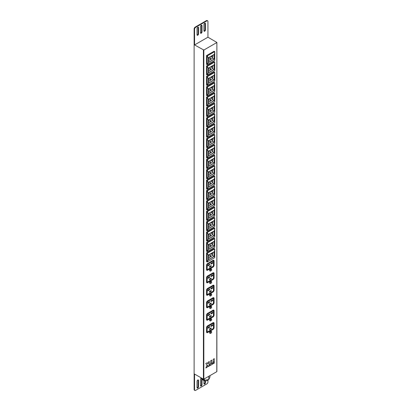 <?xml version="1.0" encoding="UTF-8"?>
<svg xmlns="http://www.w3.org/2000/svg" width="411" height="411" viewBox="0 0 411 411"><rect width="100%" height="100%" fill="white"/><g stroke="black" fill="none" stroke-linecap="round" stroke-linejoin="round"><path stroke-width="0.62" d="M209.985 375.603L209.985 376.974L208.803 379.528L204.38 380.211L201.138 378.341L201.138 377.848M216.792 371.426L216.88 42.441L207.94 37.206L194.552 44.933L203.835 50.044L216.792 42.564M203.835 50.044L203.835 379.153L216.792 371.678M203.835 379.153L203.404 379.153L203.404 50.044M194.552 389.751A1.526 0.884 120 0 0 194.865 390.45L194.434 390.198A1.526 0.884 -60 0 1 194.12 389.5L194.552 389.751L194.552 374.046L203.404 379.153M213.191 362.261L214.249 361.649L214.27 358.669L213.191 359.291L213.191 362.286L214.27 361.659L214.249 358.68M211.763 360.118L211.763 363.108L210.684 363.73L210.684 360.74L211.763 360.118M205.788 363.55L207.072 365.071L205.87 367.989L207.144 367.254L208.007 365.153L208.223 366.648L209.302 366.026L209.302 361.536L208.223 362.158L208.223 363.781L207.077 362.805L205.788 363.55M213.191 362.517L213.191 363.766L214.27 363.144L214.27 361.896L213.191 362.517M209.667 319.404L209.667 320.652L210.314 321.027L211.608 320.277L211.608 319.028L210.961 318.659L209.667 319.404L210.314 319.779L210.314 321.027M209.667 294.471L209.667 295.72L210.314 296.095L211.608 295.345L211.608 294.096L210.961 293.721L209.667 294.471L210.314 294.846L210.314 296.095M209.667 269.539L209.667 270.787L210.314 271.157L211.608 270.412L211.608 269.164L210.961 268.789L209.667 269.539L210.314 269.914L210.314 271.157M212.364 266.734L213.011 267.109A1.526 0.884 120 0 0 214.09 265.239L214.09 261A1.526 0.884 120 0 0 213.777 260.302A1.526 0.884 120 0 0 213.011 260.379L207.617 263.492A1.526 0.884 120 0 0 206.533 265.362L206.533 269.601L207.617 270.222A1.526 0.884 -60 0 1 206.851 270.299A1.526 0.884 -60 0 1 206.533 269.601M213.011 267.109L207.617 270.222M206.533 242.511L206.533 251.239L207.185 251.614L214.742 247.247L214.742 238.524L214.09 238.149L206.533 242.511L207.185 242.886L207.185 251.614L208.362 249.446L208.362 244.689L207.185 242.886L214.742 238.524L214.424 241.19L214.742 247.247M206.533 221.745L206.533 230.468L207.185 230.843L214.742 226.482L214.742 217.753L214.09 217.378L206.533 221.745L207.185 222.12L207.185 230.843L208.362 228.675L208.362 223.923L207.185 222.12L214.742 217.753L214.424 220.419L214.742 226.482M206.533 200.974L206.533 209.702L207.185 210.078L214.742 205.711L214.742 196.987L214.09 196.612L206.533 200.974L207.185 201.349L207.185 210.078L208.362 207.904L208.362 203.152L207.185 201.349L214.742 196.987L214.424 199.654L214.742 205.711M206.533 180.208L206.533 188.932L207.185 189.307L214.742 184.945L214.742 176.216L214.09 175.841L206.533 180.208L207.185 180.578L207.185 189.307L208.362 187.139L208.362 182.381L207.185 180.578L214.742 176.216L214.424 178.883L214.742 184.945M206.533 159.437L206.533 168.166L207.185 168.536L214.742 164.174L214.742 155.45L214.09 155.075L206.533 159.437L207.185 159.812L207.185 168.536L208.362 166.368L208.362 161.615L207.185 159.812L214.742 155.45L214.424 158.117L214.742 164.174M206.533 138.666L206.533 147.395L207.185 147.77L214.742 143.403L214.742 134.68L214.09 134.305L206.533 138.666L207.185 139.041L207.185 147.77L208.362 145.602L208.362 140.845L207.185 139.041L214.742 134.68L214.424 137.346L214.742 143.403M206.533 117.9L206.533 126.624L207.185 126.999L214.742 122.637L214.742 113.909L214.09 113.539L206.533 117.9L207.185 118.276L207.185 126.999L208.362 124.831L208.362 120.079L207.185 118.276L214.742 113.909L214.424 116.575L214.742 122.637M206.533 97.13L206.533 105.858L207.185 106.233L214.742 101.866L214.742 93.143L214.09 92.768L206.533 97.13L207.185 97.505L207.185 106.233L208.362 104.065L208.362 99.308L207.185 97.505L214.742 93.143L214.424 95.809L214.742 101.866M206.533 76.364L206.533 85.087L207.185 85.462L214.742 81.101L214.742 72.372L214.09 71.997L206.533 76.364L207.185 76.734L207.185 85.462L208.362 83.294L208.362 78.537L207.185 76.734L214.742 72.372L214.424 75.038L214.742 81.101M206.533 55.593L206.533 64.322L207.185 64.691L214.742 60.33L214.742 51.606L214.09 51.231L206.533 55.593L207.185 55.968L207.185 64.691L208.362 62.523L208.362 57.771L207.185 55.968L214.742 51.606L214.424 54.273L214.742 60.33M206.533 65.976L206.533 74.704L207.185 75.079L214.742 70.713L214.742 61.989L214.09 61.614L206.533 65.976L207.185 66.351L207.185 75.079L208.362 72.911L208.362 68.154L207.185 66.351L214.742 61.989L214.424 64.655L214.742 70.713M206.533 86.747L206.533 95.475L207.185 95.845L214.742 91.483L214.742 82.755L214.09 82.385L206.533 86.747L207.185 87.122L207.185 95.845L208.362 93.677L208.362 88.925L207.185 87.122L214.742 82.755L214.424 85.426L214.742 91.483M206.533 107.518L206.533 116.241L207.185 116.616L214.742 112.254L214.742 103.526L214.09 103.151L206.533 107.518L207.185 107.888L207.185 116.616L208.362 114.448L208.362 109.691L207.185 107.888L214.742 103.526L214.424 106.192L214.742 112.254M206.533 128.283L206.533 137.012L207.185 137.382L214.742 133.02L214.742 124.297L214.09 123.922L206.533 128.283L207.185 128.658L207.185 137.382L208.362 135.214L208.362 130.462L207.185 128.658L214.742 124.297L214.424 126.963L214.742 133.02M206.533 149.054L206.533 157.778L207.185 158.153L214.742 153.791L214.742 145.062L214.09 144.687L206.533 149.054L207.185 149.424L207.185 158.153L208.362 155.985L208.362 151.227L207.185 149.424L214.742 145.062L214.424 147.729L214.742 153.791M206.533 169.82L206.533 178.549L207.185 178.924L214.742 174.557L214.742 165.833L214.09 165.458L206.533 169.82L207.185 170.195L207.185 178.924L208.362 176.756L208.362 171.998L207.185 170.195L214.742 165.833L214.424 168.5L214.742 174.557M206.533 190.591L206.533 199.314L207.185 199.689L214.742 195.328L214.742 186.599L214.09 186.229L206.533 190.591L207.185 190.966L207.185 199.689L208.362 197.521L208.362 192.769L207.185 190.966L214.742 186.599L214.424 189.266L214.742 195.328M206.533 211.357L206.533 220.085L207.185 220.46L214.742 216.099L214.742 207.37L214.09 206.995L206.533 211.357L207.185 211.732L207.185 220.46L208.362 218.292L208.362 213.535L207.185 211.732L214.742 207.37L214.424 210.036L214.742 216.099M206.533 232.128L206.533 240.856L207.185 241.226L214.742 236.864L214.742 228.141L214.09 227.766L206.533 232.128L207.185 232.503L207.185 241.226L208.362 239.058L208.362 234.306L207.185 232.503L214.742 228.141L214.424 230.807L214.742 236.864M206.533 252.899L206.533 261.622L207.185 261.997L214.742 257.635L214.742 248.907L214.09 248.532L206.533 252.899L207.185 253.268L207.185 261.997L208.362 259.829L208.362 255.072L207.185 253.268L214.742 248.907L214.424 251.573L214.742 257.635M212.364 279.203L213.011 279.572A1.526 0.884 120 0 0 214.09 277.702L214.09 273.464A1.526 0.884 120 0 0 213.777 272.765A1.526 0.884 120 0 0 213.011 272.842L207.617 275.961A1.526 0.884 120 0 0 206.533 277.831L206.533 282.069L207.617 282.691A1.526 0.884 -60 0 1 206.851 282.768A1.526 0.884 -60 0 1 206.533 282.069M213.011 279.572L207.617 282.691M212.364 304.135L213.011 304.505A1.526 0.884 120 0 0 214.09 302.635L214.09 298.396A1.526 0.884 120 0 0 213.777 297.698A1.526 0.884 120 0 0 213.011 297.775L207.617 300.893A1.526 0.884 120 0 0 206.533 302.763L206.533 307.002L207.617 307.623A1.526 0.884 -60 0 1 206.851 307.7A1.526 0.884 -60 0 1 206.533 307.002M213.011 304.505L207.617 307.623M212.364 291.666L213.011 292.041A1.526 0.884 120 0 0 214.09 290.171L214.09 285.933A1.526 0.884 120 0 0 213.777 285.234A1.526 0.884 120 0 0 213.011 285.311L207.617 288.424A1.526 0.884 120 0 0 206.533 290.294L206.533 294.533L207.617 295.16A1.526 0.884 -60 0 1 206.851 295.232A1.526 0.884 -60 0 1 206.533 294.533M213.011 292.041L207.617 295.16M212.364 329.067L213.011 329.437A1.526 0.884 120 0 0 214.09 327.567L214.09 323.329A1.526 0.884 120 0 0 213.777 322.63A1.526 0.884 120 0 0 213.011 322.707L207.617 325.825A1.526 0.884 120 0 0 206.533 327.695L206.533 331.934L207.617 332.556A1.526 0.884 -60 0 1 206.851 332.633A1.526 0.884 -60 0 1 206.533 331.934M213.011 329.437L207.617 332.556M212.364 316.598L213.011 316.973A1.526 0.884 120 0 0 214.09 315.103L214.09 310.865A1.526 0.884 120 0 0 213.777 310.166A1.526 0.884 120 0 0 213.011 310.243L207.617 313.357A1.526 0.884 120 0 0 206.533 315.227L206.533 319.465L207.617 320.092A1.526 0.884 -60 0 1 206.851 320.164A1.526 0.884 -60 0 1 206.533 319.465M213.011 316.973L207.617 320.092M209.667 282.008L209.667 283.251L210.314 283.626L211.608 282.876L211.608 281.633L210.961 281.258L209.667 282.008L210.314 282.378L210.314 283.626M209.667 306.94L209.667 308.183L210.314 308.558L211.608 307.808L211.608 306.565L210.961 306.19L209.667 306.94L210.314 307.31L210.314 308.558M209.667 331.872L209.667 333.115L210.314 333.491L211.608 332.74L211.608 331.497L210.961 331.122L209.667 331.872L210.314 332.242L210.314 333.491M212.544 362.908L212.544 364.156L209.954 365.651L209.954 364.403L212.544 362.908M197.085 35.058A1.069 0.617 120 0 0 198.112 33.651L198.112 27.419A1.069 0.617 120 0 0 198.061 27.136M203.995 31.072A1.069 0.617 120 0 0 205.022 29.664L205.022 23.432A1.069 0.617 120 0 0 204.971 23.144M200.542 33.065A1.069 0.617 120 0 0 201.57 31.657L201.57 25.425A1.069 0.617 120 0 0 201.518 25.138M194.552 44.933L194.552 29.227L194.12 28.976L194.12 389.5M194.12 28.976A1.526 0.884 -60 0 1 195.199 27.105L206.425 20.627A1.526 0.884 -60 0 1 207.19 20.55L207.622 20.802A1.526 0.884 120 0 0 206.856 20.874L206.425 20.627M201.57 378.593L201.57 384.455A1.069 0.617 -60 0 1 200.542 385.862M205.022 380.869L205.022 382.456A1.069 0.617 -60 0 1 203.995 383.864M198.061 379.928A1.069 0.617 -60 0 1 198.112 380.216L198.112 386.448A1.069 0.617 -60 0 1 197.085 387.856M194.865 390.45A1.526 0.884 120 0 0 195.631 390.373L206.856 383.895A1.526 0.884 120 0 0 207.94 382.025L207.94 380.149M208.603 379.558A4.105 4.105 0 0 1 202.001 378.844L202.001 384.701A1.069 0.617 -60 0 1 201.534 385.78A1.069 0.617 -60 0 1 200.712 386.063A1.069 0.617 -60 0 1 200.491 385.575L200.491 379.343A1.069 0.617 -60 0 1 201.138 378.105M205.454 380.905L205.454 382.708A1.069 0.617 -60 0 1 204.986 383.782A1.069 0.617 -60 0 1 204.164 384.069A1.069 0.617 -60 0 1 203.943 383.581L203.943 380.571M197.033 387.568L197.033 381.336A1.069 0.617 -60 0 1 197.501 380.262A1.069 0.617 -60 0 1 198.323 379.975A1.069 0.617 -60 0 1 198.544 380.463L198.544 386.694A1.069 0.617 -60 0 1 198.081 387.773A1.069 0.617 -60 0 1 197.254 388.061A1.069 0.617 -60 0 1 197.033 387.568M207.622 20.802A1.526 0.884 120 0 1 207.94 21.5L207.94 37.206M195.199 27.105L195.631 27.357L206.856 20.874M197.033 34.776A1.069 0.617 120 0 0 197.254 35.264A1.069 0.617 120 0 0 198.081 34.976A1.069 0.617 120 0 0 198.544 33.902L198.544 27.671A1.069 0.617 120 0 0 198.323 27.177A1.069 0.617 120 0 0 197.501 27.465A1.069 0.617 120 0 0 197.033 28.544L197.033 34.776M203.943 30.784A1.069 0.617 120 0 0 204.164 31.277A1.069 0.617 120 0 0 204.986 30.989A1.069 0.617 120 0 0 205.454 29.911L205.454 23.679A1.069 0.617 120 0 0 205.233 23.191A1.069 0.617 120 0 0 204.411 23.478A1.069 0.617 120 0 0 203.943 24.552L203.943 30.784M200.491 32.782A1.069 0.617 120 0 0 200.712 33.27A1.069 0.617 120 0 0 201.534 32.983A1.069 0.617 120 0 0 202.001 31.909L202.001 25.672A1.069 0.617 120 0 0 201.78 25.184A1.069 0.617 120 0 0 200.953 25.472A1.069 0.617 120 0 0 200.491 26.545L200.491 32.782M195.631 27.357A1.526 0.884 120 0 0 194.552 29.227M208.588 57.776L208.588 62.261L214.198 59.02L214.198 54.535L208.588 57.776L208.588 58.896L209.019 58.65L209.019 57.525M208.362 57.771L214.424 54.273M214.424 59.025L208.362 62.523M212.312 57.93L214.198 59.02M208.66 60.432L208.66 60.432A0.694 0.401 120 0 0 209.004 60.402L211.624 58.891A0.694 0.401 -60 0 0 211.968 58.526L212.759 57.15A0.694 0.401 120 0 0 212.903 56.667L212.903 55.279M212.04 55.778L212.04 56.903L211.608 57.15L211.608 56.03M210.53 58.948L210.098 59.194L210.098 57.951L210.53 57.699L210.53 58.948L210.098 58.696M208.588 58.398L209.019 58.65M211.608 56.651L212.04 56.903M208.588 68.159L208.588 72.649L214.198 69.408L214.198 64.917L208.588 68.159L208.588 69.279L209.019 69.033L209.019 67.907M208.362 68.154L214.424 64.655M214.424 69.413L208.362 72.911M208.588 78.542L208.588 83.032L214.198 79.791L214.198 75.3L208.588 78.542L208.588 79.667L209.019 79.415L209.019 78.296M208.362 78.537L214.424 75.038M214.424 79.796L208.362 83.294M208.588 88.93L208.588 93.415L214.198 90.173L214.198 85.688L208.588 88.93L208.588 90.05L209.019 89.798L209.019 88.678M208.362 88.925L214.424 85.426M214.424 90.179L208.362 93.677M208.588 99.313L208.588 103.798L214.198 100.561L214.198 96.071L208.588 99.313L208.588 100.433L209.019 100.186L209.019 99.061M208.362 99.308L214.424 95.809M214.424 100.561L208.362 104.065M208.588 109.696L208.588 114.186L214.198 110.944L214.198 106.454L208.588 109.696L208.588 110.821L209.019 110.569L209.019 109.449M208.362 109.691L214.424 106.192M214.424 110.949L208.362 114.448M208.588 120.079L208.588 124.569L214.198 121.327L214.198 116.842L208.588 120.079L208.588 121.204L209.019 120.952L209.019 119.832M208.362 120.079L214.424 116.575M214.424 121.332L208.362 124.831M208.588 130.467L208.588 134.952L214.198 131.71L214.198 127.225L208.588 130.467L208.588 131.587L209.019 131.34L209.019 130.215M208.362 130.462L214.424 126.963M214.424 131.715L208.362 135.214M208.588 140.85L208.588 145.34L214.198 142.098L214.198 137.608L208.588 140.85L208.588 141.97L209.019 141.723L209.019 140.603M208.362 140.845L214.424 137.346M214.424 142.103L208.362 145.602M208.588 151.233L208.588 155.723L214.198 152.481L214.198 147.991L208.588 151.233L208.588 152.358L209.019 152.106L209.019 150.986M208.362 151.227L214.424 147.729M214.424 152.486L208.362 155.985M208.588 161.621L208.588 166.106L214.198 162.864L214.198 158.379L208.588 161.621L208.588 162.741L209.019 162.489L209.019 161.369M208.362 161.615L214.424 158.117M214.424 162.869L208.362 166.368M208.588 172.004L208.588 176.489L214.198 173.252L214.198 168.762L208.588 172.004L208.588 173.123L209.019 172.877L209.019 171.752M208.362 171.998L214.424 168.5M214.424 173.252L208.362 176.756M208.588 182.386L208.588 186.877L214.198 183.635L214.198 179.145L208.588 182.386L208.588 183.512L209.019 183.26L209.019 182.14M208.362 182.381L214.424 178.883M214.424 183.64L208.362 187.139M208.588 192.774L208.588 197.259L214.198 194.018L214.198 189.533L208.588 192.774L208.588 193.894L209.019 193.643L209.019 192.523M208.362 192.769L214.424 189.266M214.424 194.023L208.362 197.521M208.588 203.157L208.588 207.642L214.198 204.401L214.198 199.916L208.588 203.157L208.588 204.277L209.019 204.031L209.019 202.906M208.362 203.152L214.424 199.654M214.424 204.406L208.362 207.904M208.588 213.54L208.588 218.03L214.198 214.789L214.198 210.298L208.588 213.54L208.588 214.66L209.019 214.414L209.019 213.294M208.362 213.535L214.424 210.036M214.424 214.794L208.362 218.292M208.588 223.923L208.588 228.413L214.198 225.171L214.198 220.681L208.588 223.923L208.588 225.048L209.019 224.796L209.019 223.676M208.362 223.923L214.424 220.419M214.424 225.177L208.362 228.675M208.588 234.311L208.588 238.796L214.198 235.554L214.198 231.069L208.588 234.311L208.588 235.431L209.019 235.184L209.019 234.059M208.362 234.306L214.424 230.807M214.424 235.56L208.362 239.058M208.588 244.694L208.588 249.184L214.198 245.942L214.198 241.452L208.588 244.694L208.588 245.814L209.019 245.567L209.019 244.442M208.362 244.689L214.424 241.19M214.424 245.942L208.362 249.446M208.588 255.077L208.588 259.567L214.198 256.325L214.198 251.835L208.588 255.077L208.588 256.202L209.019 255.95L209.019 254.83M208.362 255.072L214.424 251.573M214.424 256.33L208.362 259.829M212.312 255.236L214.198 256.325M212.312 244.848L214.198 245.942M212.312 234.465L214.198 235.554M212.312 224.082L214.198 225.171M212.312 213.694L214.198 214.789M212.312 203.311L214.198 204.401M212.312 192.929L214.198 194.018M212.312 182.546L214.198 183.635M212.312 172.158L214.198 173.252M212.312 161.775L214.198 162.864M212.312 151.392L214.198 152.481M212.312 141.004L214.198 142.098M212.312 130.621L214.198 131.71M212.312 120.238L214.198 121.327M212.312 109.855L214.198 110.944M212.312 99.467L214.198 100.561M212.312 89.084L214.198 90.173M212.312 78.701L214.198 79.791M212.312 68.313L214.198 69.408M208.66 70.82L208.66 70.82A0.694 0.401 120 0 0 209.004 70.784L211.624 69.274A0.694 0.401 -60 0 0 211.968 68.909L212.759 67.532A0.694 0.401 120 0 0 212.903 67.055L212.903 65.668M208.66 81.203L208.66 81.203A0.694 0.401 120 0 0 209.004 81.167L211.624 79.657A0.694 0.401 -60 0 0 211.968 79.292L212.759 77.92A0.694 0.401 120 0 0 212.903 77.438L212.903 76.05M208.66 91.586L208.66 91.586A0.694 0.401 120 0 0 209.004 91.555L211.624 90.04A0.694 0.401 -60 0 0 211.968 89.675L212.759 88.303A0.694 0.401 120 0 0 212.903 87.82L212.903 86.433M208.66 101.974L208.66 101.974A0.694 0.401 120 0 0 209.004 101.938L211.624 100.428A0.694 0.401 -60 0 0 211.968 100.063L212.759 98.686A0.694 0.401 120 0 0 212.903 98.208L212.903 96.821M208.66 112.357L208.66 112.357A0.694 0.401 120 0 0 209.004 112.321L211.624 110.811A0.694 0.401 -60 0 0 211.968 110.446L212.759 109.074A0.694 0.401 120 0 0 212.903 108.591L212.903 107.204M208.66 122.74L208.66 122.74A0.694 0.401 120 0 0 209.004 122.709L211.624 121.194A0.694 0.401 -60 0 0 211.968 120.829L212.759 119.457A0.694 0.401 120 0 0 212.903 118.974L212.903 117.587M208.66 133.128L208.66 133.128A0.694 0.401 120 0 0 209.004 133.092L211.624 131.582A0.694 0.401 -60 0 0 211.968 131.217L212.759 129.84A0.694 0.401 120 0 0 212.903 129.357L212.903 127.97M208.66 143.511L208.66 143.511A0.694 0.401 120 0 0 209.004 143.475L211.624 141.965A0.694 0.401 -60 0 0 211.968 141.6L212.759 140.223A0.694 0.401 120 0 0 212.903 139.745L212.903 138.358M208.66 153.894L208.66 153.894A0.694 0.401 120 0 0 209.004 153.858L211.624 152.347A0.694 0.401 -60 0 0 211.968 151.983L212.759 150.611A0.694 0.401 120 0 0 212.903 150.128L212.903 148.741M208.66 164.277L208.66 164.277A0.694 0.401 120 0 0 209.004 164.246L211.624 162.735A0.694 0.401 -60 0 0 211.968 162.366L212.759 160.994A0.694 0.401 120 0 0 212.903 160.511L212.903 159.124M208.66 174.665L208.66 174.665A0.694 0.401 120 0 0 209.004 174.629L211.624 173.118A0.694 0.401 -60 0 0 211.968 172.754L212.759 171.377A0.694 0.401 120 0 0 212.903 170.899L212.903 169.512M208.66 185.048L208.66 185.048A0.694 0.401 120 0 0 209.004 185.012L211.624 183.501A0.694 0.401 -60 0 0 211.968 183.136L212.759 181.765A0.694 0.401 120 0 0 212.903 181.282L212.903 179.895M208.66 195.43L208.66 195.43A0.694 0.401 120 0 0 209.004 195.4L211.624 193.884A0.694 0.401 -60 0 0 211.968 193.519L212.759 192.148A0.694 0.401 120 0 0 212.903 191.665L212.903 190.278M208.66 205.819L208.66 205.819A0.694 0.401 120 0 0 209.004 205.783L211.624 204.272A0.694 0.401 -60 0 0 211.968 203.907L212.759 202.531A0.694 0.401 120 0 0 212.903 202.048L212.903 200.66M208.66 216.201L208.66 216.201A0.694 0.401 120 0 0 209.004 216.165L211.624 214.655A0.694 0.401 -60 0 0 211.968 214.29L212.759 212.919A0.694 0.401 120 0 0 212.903 212.436L212.903 211.049M208.66 226.584L208.66 226.584A0.694 0.401 120 0 0 209.004 226.548L211.624 225.038A0.694 0.401 -60 0 0 211.968 224.673L212.759 223.301A0.694 0.401 120 0 0 212.903 222.819L212.903 221.431M208.66 236.967L208.66 236.967A0.694 0.401 120 0 0 209.004 236.936L211.624 235.426A0.694 0.401 -60 0 0 211.968 235.061L212.759 233.684A0.694 0.401 120 0 0 212.903 233.201L212.903 231.814M208.66 247.355L208.66 247.355A0.694 0.401 120 0 0 209.004 247.319L211.624 245.809A0.694 0.401 -60 0 0 211.968 245.444L212.759 244.067A0.694 0.401 120 0 0 212.903 243.589L212.903 242.202M208.66 257.738L208.66 257.738A0.694 0.401 120 0 0 209.004 257.702L211.624 256.192A0.694 0.401 -60 0 0 211.968 255.827L212.759 254.455A0.694 0.401 120 0 0 212.903 253.972L212.903 252.585M210.53 69.331L210.098 69.582L210.098 68.334L210.53 68.082L210.53 69.331L210.098 69.084M212.04 66.166L212.04 67.286L211.608 67.538L211.608 66.412M208.588 68.781L209.019 69.033M211.608 67.039L212.04 67.286M210.53 79.713L210.098 79.965L210.098 78.717L210.53 78.47L210.53 79.713L210.098 79.467M212.04 76.549L212.04 77.669L211.608 77.92L211.608 76.8M211.608 77.422L212.04 77.669M208.588 79.169L209.019 79.415M210.53 90.101L210.098 90.348L210.098 89.105L210.53 88.853L210.53 90.101L210.098 89.85M212.04 86.932L212.04 88.057L211.608 88.303L211.608 87.183M208.588 89.552L209.019 89.798M211.608 87.805L212.04 88.057M210.53 100.484L210.098 100.736L210.098 99.488L210.53 99.236L210.53 100.484L210.098 100.233M212.04 97.32L212.04 98.44L211.608 98.691L211.608 97.566M211.608 98.193L212.04 98.44M208.588 99.935L209.019 100.186M210.53 110.867L210.098 111.119L210.098 109.871L210.53 109.624L210.53 110.867L210.098 110.621M212.04 107.703L212.04 108.823L211.608 109.074L211.608 107.949M211.608 108.576L212.04 108.823M208.588 110.323L209.019 110.569M210.53 121.255L210.098 121.502L210.098 120.253L210.53 120.007L210.53 121.255L210.098 121.004M212.04 118.085L212.04 119.211L211.608 119.457L211.608 118.337M211.608 118.959L212.04 119.211M208.588 120.706L209.019 120.952M210.53 131.638L210.098 131.885L210.098 130.641L210.53 130.39L210.53 131.638L210.098 131.386M212.04 128.473L212.04 129.593L211.608 129.84L211.608 128.72M208.588 131.088L209.019 131.34M211.608 129.342L212.04 129.593M210.53 142.021L210.098 142.273L210.098 141.024L210.53 140.778L210.53 142.021L210.098 141.774M212.04 138.856L212.04 139.976L211.608 140.228L211.608 139.103M211.608 139.73L212.04 139.976M208.588 141.471L209.019 141.723M210.53 152.404L210.098 152.656L210.098 151.407L210.53 151.161L210.53 152.404L210.098 152.157M212.04 149.239L212.04 150.359L211.608 150.611L211.608 149.491M208.588 151.859L209.019 152.106M211.608 150.113L212.04 150.359M210.53 162.792L210.098 163.039L210.098 161.795L210.53 161.544L210.53 162.792L210.098 162.54M212.04 159.622L212.04 160.747L211.608 160.994L211.608 159.874M211.608 160.495L212.04 160.747M208.588 162.242L209.019 162.489M210.53 173.175L210.098 173.427L210.098 172.178L210.53 171.926L210.53 173.175L210.098 172.928M212.04 170.01L212.04 171.13L211.608 171.382L211.608 170.257M208.588 172.625L209.019 172.877M211.608 170.884L212.04 171.13M210.53 183.558L210.098 183.809L210.098 182.561L210.53 182.314L210.53 183.558L210.098 183.311M212.04 180.393L212.04 181.513L211.608 181.765L211.608 180.645M211.608 181.266L212.04 181.513M208.588 183.013L209.019 183.26M210.53 193.946L210.098 194.192L210.098 192.949L210.53 192.697L210.53 193.946L210.098 193.694M212.04 190.776L212.04 191.901L211.608 192.148L211.608 191.028M211.608 191.649L212.04 191.901M208.588 193.396L209.019 193.643M210.53 204.329L210.098 204.575L210.098 203.332L210.53 203.08L210.53 204.329L210.098 204.077M212.04 201.164L212.04 202.284L211.608 202.531L211.608 201.411M211.608 202.032L212.04 202.284M208.588 203.779L209.019 204.031M210.53 214.712L210.098 214.963L210.098 213.715L210.53 213.468L210.53 214.712L210.098 214.465M212.04 211.547L212.04 212.667L211.608 212.919L211.608 211.793M208.588 214.162L209.019 214.414M211.608 212.42L212.04 212.667M210.53 225.1L210.098 225.346L210.098 224.098L210.53 223.851L210.53 225.1L210.098 224.848M212.04 221.93L212.04 223.055L211.608 223.301L211.608 222.181M211.608 222.803L212.04 223.055M208.588 224.55L209.019 224.796M210.53 235.482L210.098 235.729L210.098 234.486L210.53 234.234L210.53 235.482L210.098 235.231M212.04 232.313L212.04 233.438L211.608 233.684L211.608 232.564M211.608 233.186L212.04 233.438M208.588 234.933L209.019 235.184M210.53 245.865L210.098 246.117L210.098 244.869L210.53 244.617L210.53 245.865L210.098 245.619M212.04 242.701L212.04 243.821L211.608 244.072L211.608 242.947M211.608 243.574L212.04 243.821M208.588 245.316L209.019 245.567M212.04 253.084L212.04 254.204L211.608 254.455L211.608 253.335M210.53 256.248L210.098 256.5L210.098 255.252L210.53 255.005L210.53 256.248L210.098 256.002M208.588 255.704L209.019 255.95M211.608 253.957L212.04 254.204M213.443 261.375A0.611 0.354 120 0 0 213.319 261.093A0.611 0.354 120 0 0 213.011 261.124L207.617 264.242A0.611 0.354 120 0 0 207.185 264.987L207.185 269.226A0.611 0.354 -60 0 0 207.308 269.508A0.611 0.354 -60 0 0 207.617 269.477L213.011 266.359A0.611 0.354 120 0 0 213.443 265.614L213.443 261.375M207.94 265.922L207.94 265.177L209.667 264.181L209.667 264.925L207.94 265.922M212.687 263.179L212.687 262.434L210.961 263.43L210.961 264.181L212.687 263.179L212.04 262.809M209.451 267.294L209.451 266.549L211.177 265.552L211.177 266.297L209.451 267.294M209.019 264.55L209.667 264.925M210.53 265.922L211.177 266.297M211.608 269.164L210.314 269.914M213.443 273.839A0.611 0.354 120 0 0 213.319 273.562A0.611 0.354 120 0 0 213.011 273.592L207.617 276.706A0.611 0.354 120 0 0 207.185 277.456L207.185 281.694A0.611 0.354 -60 0 0 207.308 281.972A0.611 0.354 -60 0 0 207.617 281.941L213.011 278.828A0.611 0.354 120 0 0 213.443 278.077L213.443 273.839M209.451 279.763L209.451 279.012L211.177 278.016L211.177 278.766L209.451 279.763M212.687 275.647L212.687 274.897L210.961 275.899L210.961 276.644L212.687 275.647L212.04 275.272M207.94 278.391L207.94 277.641L209.667 276.644L209.667 277.394L207.94 278.391M213.443 298.771A0.611 0.354 120 0 0 213.319 298.494A0.611 0.354 120 0 0 213.011 298.525L207.617 301.638A0.611 0.354 120 0 0 207.185 302.388L207.185 306.627A0.611 0.354 -60 0 0 207.308 306.904A0.611 0.354 -60 0 0 207.617 306.873L213.011 303.76A0.611 0.354 120 0 0 213.443 303.01L213.443 298.771M209.451 304.695L209.451 303.945L211.177 302.948L211.177 303.698L209.451 304.695M212.687 300.58L212.687 299.83L210.961 300.831L210.961 301.576L212.687 300.58L212.04 300.205M207.94 303.323L207.94 302.573L209.667 301.576L209.667 302.326L207.94 303.323M213.443 286.308A0.611 0.354 120 0 0 213.319 286.025A0.611 0.354 120 0 0 213.011 286.056L207.617 289.174A0.611 0.354 120 0 0 207.185 289.919L207.185 294.158A0.611 0.354 -60 0 0 207.308 294.44A0.611 0.354 -60 0 0 207.617 294.41L213.011 291.291A0.611 0.354 120 0 0 213.443 290.546L213.443 286.308M210.53 278.391L211.177 278.766M209.019 277.019L209.667 277.394M213.443 323.704A0.611 0.354 120 0 0 213.319 323.426A0.611 0.354 120 0 0 213.011 323.457L207.617 326.57A0.611 0.354 120 0 0 207.185 327.32L207.185 331.559A0.611 0.354 -60 0 0 207.308 331.836A0.611 0.354 -60 0 0 207.617 331.805L213.011 328.692A0.611 0.354 120 0 0 213.443 327.942L213.443 323.704M213.443 311.24A0.611 0.354 120 0 0 213.319 310.957A0.611 0.354 120 0 0 213.011 310.988L207.617 314.107A0.611 0.354 120 0 0 207.185 314.852L207.185 319.09A0.611 0.354 -60 0 0 207.308 319.373A0.611 0.354 -60 0 0 207.617 319.342L213.011 316.223A0.611 0.354 120 0 0 213.443 315.478L213.443 311.24M210.53 303.323L211.177 303.698M209.019 301.951L209.667 302.326M209.451 329.627L209.451 328.877L211.177 327.88L211.177 328.63L209.451 329.627M212.687 325.512L212.687 324.767L210.961 325.764L210.961 326.509L212.687 325.512L212.04 325.137M207.94 328.255L207.94 327.505L209.667 326.509L209.667 327.259L207.94 328.255M210.53 328.255L211.177 328.63M209.019 326.884L209.667 327.259M209.451 292.226L209.451 291.481L211.177 290.485L211.177 291.229L209.451 292.226M212.687 288.116L212.687 287.366L210.961 288.363L210.961 289.113L212.687 288.116L212.04 287.741M207.94 290.854L207.94 290.109L209.667 289.113L209.667 289.858L207.94 290.854M210.53 290.854L211.177 291.229M209.019 289.483L209.667 289.858M209.451 317.158L209.451 316.413L211.177 315.417L211.177 316.162L209.451 317.158M212.687 313.048L212.687 312.298L210.961 313.295L210.961 314.045L212.687 313.048L212.04 312.673M207.94 315.787L207.94 315.042L209.667 314.045L209.667 314.79L207.94 315.787M210.53 315.787L211.177 316.162M209.019 314.415L209.667 314.79M211.608 281.633L210.314 282.378M211.608 294.096L210.314 294.846M211.608 306.565L210.314 307.31M211.608 319.028L210.314 319.779M211.608 331.497L210.314 332.242M214.249 361.911L214.27 363.144M214.249 363.129L213.191 363.74M209.302 366.026L209.281 361.552M207.987 365.138L207.144 367.254M207.123 367.244L205.885 367.958M208.007 363.905L207.072 362.81M209.281 366.011L208.223 366.622M211.742 360.128L211.763 363.108M210.684 363.709L211.742 363.098M212.523 362.918L212.544 364.156M209.954 365.626L212.523 364.141M208.803 379.528L208.803 376.286M204.38 380.211L204.38 378.844M201.57 31.657L202.001 31.909M201.57 25.425L202.001 25.672M205.022 29.664L205.454 29.911M205.022 23.432L205.454 23.679M198.112 33.651L198.544 33.902M198.112 27.419L198.544 27.671M201.57 384.455L202.001 384.701M205.022 382.456L205.454 382.708M198.112 380.216L198.544 380.463M198.112 386.448L198.544 386.694M213.011 260.379L214.09 261M213.443 264.864L214.09 265.239M212.364 260.749L213.011 261.124M207.098 263.944L207.617 264.242M206.666 264.689L207.185 264.987M206.533 268.856L207.185 269.226M213.011 272.842L214.09 273.464M213.443 277.333L214.09 277.702M212.364 273.217L213.011 273.592M207.098 276.408L207.617 276.706M206.666 277.158L207.185 277.456M206.533 281.319L207.185 281.694M213.011 297.775L214.09 298.396M213.443 302.265L214.09 302.635M212.364 298.15L213.011 298.525M207.098 301.34L207.617 301.638M206.666 302.09L207.185 302.388M206.533 306.252L207.185 306.627M213.011 285.311L214.09 285.933M213.443 289.796L214.09 290.171M212.364 285.681L213.011 286.056M207.098 288.876L207.617 289.174M206.666 289.621L207.185 289.919M206.533 293.788L207.185 294.158M213.011 322.707L214.09 323.329M213.443 327.197L214.09 327.567M212.364 323.082L213.011 323.457M207.098 326.272L207.617 326.57M206.666 327.022L207.185 327.32M206.533 331.184L207.185 331.559M213.011 310.243L214.09 310.865M213.443 314.728L214.09 315.103M212.364 310.613L213.011 310.988M207.098 313.809L207.617 314.107M206.666 314.554L207.185 314.852M206.533 318.72L207.185 319.09M209.112 378.865A4.105 4.105 0 0 0 209.43 378.182M212.544 260.646L213.319 261.093M206.533 269.061L207.308 269.508M212.544 273.115L213.319 273.562M206.533 281.525L207.308 281.972M212.544 298.047L213.319 298.494M206.533 306.457L207.308 306.904M212.544 285.578L213.319 286.025M206.533 293.993L207.308 294.44M212.544 322.979L213.319 323.426M206.533 331.389L207.308 331.836M212.544 310.511L213.319 310.957M206.533 318.926L207.308 319.373M216.88 371.549L216.88 42.441"/></g></svg>
